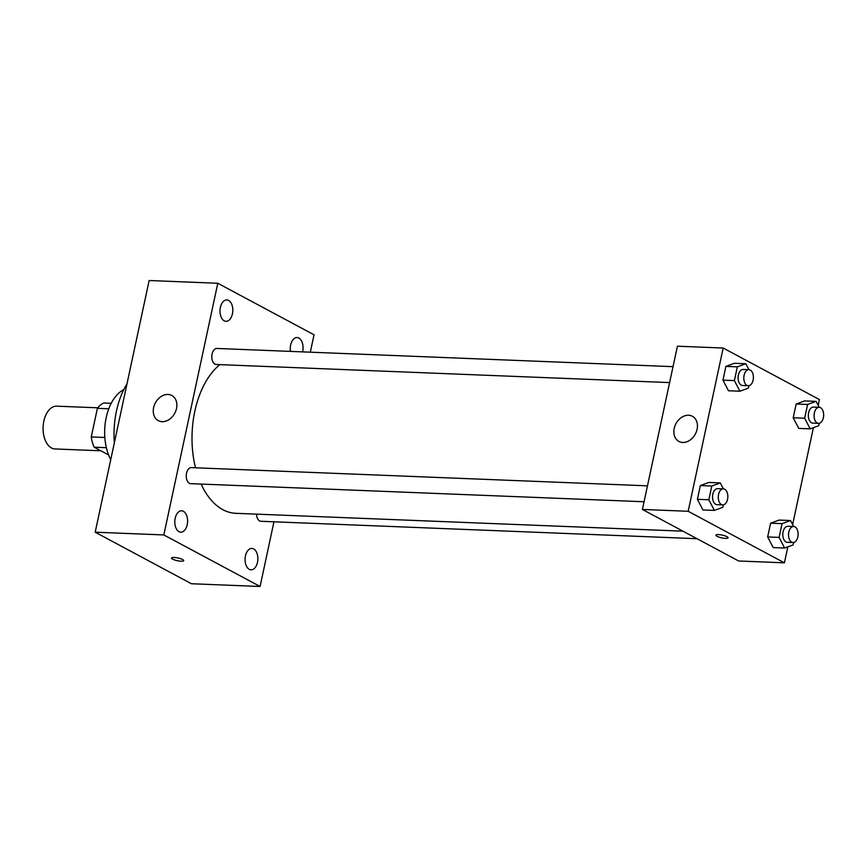 <?xml version="1.0" encoding="UTF-8"?>
<svg xmlns="http://www.w3.org/2000/svg" width="867" height="867" viewBox="0 0 867 867"><rect width="100%" height="100%" fill="white"/><g stroke="black" fill="none" stroke-linecap="round" stroke-linejoin="round"><path stroke-width="1.3" d="M97.798 407.804L56.734 406.168A21.415 12.788 92.3 0 0 43.35 424.05A21.415 12.788 92.3 0 0 51.5 447.968A21.415 12.788 92.3 0 0 55.022 448.954L100.875 450.786M104.831 437.499L91.263 436.957L97.397 408.324A27.636 16.495 92.3 0 1 103.661 402.992L111.214 403.296M108.603 454.926L94.178 447.209A27.636 16.495 92.3 0 1 91.263 436.957M106.37 447.686L94.178 447.209M108.776 408.78L97.397 408.324M110.748 459.64A42.819 25.566 -87.7 0 1 123.797 389.608M114.336 442.864A67.799 40.478 -87.7 0 1 126.994 383.832M273.95 521.804L260.078 586.482L191.434 583.74L95.186 532.197L149.146 280.518L217.79 283.26L314.038 334.803L310.31 352.186M220.391 307.395A10.707 6.394 92.3 0 0 225.984 321.321A10.707 6.394 92.3 0 0 232.8 310.874A10.707 6.394 92.3 0 0 226.84 299.928A10.707 6.394 92.3 0 0 220.391 307.395M175.188 518.271A10.707 6.394 92.3 0 0 180.78 532.186A10.707 6.394 92.3 0 0 187.586 521.75A10.707 6.394 92.3 0 0 181.626 510.793A10.707 6.394 92.3 0 0 175.188 518.271M245.448 555.899A10.707 6.394 92.3 0 0 251.04 569.814A10.707 6.394 92.3 0 0 257.857 559.378A10.707 6.394 92.3 0 0 251.896 548.421A10.707 6.394 92.3 0 0 245.448 555.899M302.594 351.872A10.707 6.394 92.3 0 0 297.099 337.556A10.707 6.394 92.3 0 0 290.651 345.023A10.707 6.394 92.3 0 0 290.478 351.395M260.078 586.482L163.83 534.939L95.186 532.197M163.83 534.939L217.79 283.26M176.51 408.53A14.273 11 118.2 0 1 158.336 420.658A14.273 11 118.2 0 1 155.377 402.873A14.273 11 118.2 0 1 171.807 395.482A14.273 11 118.2 0 1 176.51 408.53M182.644 559.54A6.242 1.398 12.1 0 1 183.739 560.646A6.242 1.398 12.1 0 1 177.345 560.7A6.242 1.398 12.1 0 1 171.525 558.034A6.242 1.398 12.1 0 1 175.936 557.633A6.242 1.398 12.1 0 1 182.644 559.54M183.739 560.646A6.242 1.398 12.1 0 1 177.345 560.7A6.242 1.398 12.1 0 1 171.525 558.034M673.02 366.665L216.902 348.458A8.02 4.79 92.3 0 0 212.079 354.05A8.02 4.79 92.3 0 0 214.94 364.118A8.02 4.79 92.3 0 0 216.262 364.487L669.606 382.585M256.513 514.142A8.02 4.79 92.3 0 0 259.656 520.915A8.02 4.79 92.3 0 0 260.978 521.284L697.014 538.7M647.476 485.834L191.358 467.627A8.02 4.79 92.3 0 0 186.524 473.23A8.02 4.79 92.3 0 0 190.707 483.656L644.062 501.755M201.144 484.079A78.507 46.872 92.3 0 0 222.895 509.698A78.507 46.872 92.3 0 0 235.802 513.318L682.947 531.168M219.839 364.628A78.507 46.872 92.3 0 0 195.519 467.79M787.843 546.86L784.418 562.824L738.651 560.992L642.404 509.449L677.409 346.204L723.176 348.025L819.423 399.568L818.177 405.366M813.398 427.68L792.633 524.546M748.947 385.674L748.427 388.113L739.93 391.223L728.497 390.768L722.948 380.136L725.896 366.394L734.392 363.273L745.826 363.739L748.936 369.689A8.02 4.79 92.3 0 0 743.908 376.397A8.02 4.79 92.3 0 0 746.964 385.36A8.02 4.79 92.3 0 0 748.286 385.728A8.02 4.79 92.3 0 0 753.39 377.904A8.02 4.79 92.3 0 0 748.925 369.689L743.203 369.461A8.02 4.79 92.3 0 0 738.185 376.17A8.02 4.79 92.3 0 0 741.242 385.121A8.02 4.79 92.3 0 0 742.564 385.501L748.286 385.728M793.663 542.482L793.142 544.92L784.646 548.031L773.201 547.576L767.663 536.944L770.611 523.191L779.097 520.081L790.541 520.536L793.652 526.497A8.02 4.79 92.3 0 0 788.623 533.194A8.02 4.79 92.3 0 0 791.679 542.157A8.02 4.79 92.3 0 0 792.991 542.525A8.02 4.79 92.3 0 0 798.106 534.701A8.02 4.79 92.3 0 0 793.63 526.497L787.919 526.269A8.02 4.79 92.3 0 0 782.901 532.967A8.02 4.79 92.3 0 0 785.957 541.929A8.02 4.79 92.3 0 0 787.279 542.298L792.991 542.525M784.418 562.824L688.17 511.281L723.176 348.025M819.207 423.302L818.686 425.74L810.201 428.851L798.756 428.396L793.207 417.764L796.155 404.022L804.652 400.901L816.085 401.367L819.196 407.317A8.02 4.79 92.3 0 0 814.167 414.025A8.02 4.79 92.3 0 0 817.223 422.988A8.02 4.79 92.3 0 0 818.546 423.356A8.02 4.79 92.3 0 0 823.65 415.531A8.02 4.79 92.3 0 0 819.185 407.317L813.463 407.089A8.02 4.79 92.3 0 0 808.445 413.797A8.02 4.79 92.3 0 0 811.501 422.749A8.02 4.79 92.3 0 0 812.823 423.129L818.546 423.356M723.403 504.854L722.883 507.293L714.386 510.403L702.942 509.948L697.404 499.316L700.352 485.563L708.838 482.453L720.282 482.908L723.392 488.869M688.17 511.281L642.404 509.449M682.73 442.463A14.273 11 118.2 0 1 678.915 441.433A14.273 11 118.2 0 1 675.957 423.66A14.273 11 118.2 0 1 692.386 416.268A14.273 11 118.2 0 1 696.385 431.723A14.273 11 118.2 0 1 682.73 442.463M727.001 536.684A6.242 1.398 12.1 0 1 728.107 537.789A6.242 1.398 12.1 0 1 721.702 537.843A6.242 1.398 12.1 0 1 715.893 535.177A6.242 1.398 12.1 0 1 720.293 534.766A6.242 1.398 12.1 0 1 727.001 536.684M728.107 537.789A6.242 1.398 12.1 0 1 721.702 537.843A6.242 1.398 12.1 0 1 715.893 535.167M714.386 510.403L708.838 499.771L711.785 486.029L720.282 482.908M723.371 488.869L717.648 488.641A8.02 4.79 92.3 0 0 712.641 495.339A8.02 4.79 92.3 0 0 715.698 504.301A8.02 4.79 92.3 0 0 717.009 504.67L722.731 504.897A8.02 4.79 92.3 0 0 727.836 497.073A8.02 4.79 92.3 0 0 723.371 488.869A8.02 4.79 92.3 0 0 718.364 495.566A8.02 4.79 92.3 0 0 721.42 504.529A8.02 4.79 92.3 0 0 722.731 504.897M702.942 509.948L697.404 499.316L700.352 485.563L708.838 482.453M708.838 499.771L697.404 499.316M711.785 486.029L700.352 485.563M739.93 391.223L734.392 380.591L737.34 366.849L745.826 363.739M728.497 390.768L722.948 380.136L725.896 366.394L734.392 363.273M734.392 380.591L722.948 380.136M737.34 366.849L725.896 366.394M784.646 548.031L779.108 537.399L782.045 523.657L790.541 520.536M773.201 547.576L767.663 536.944L770.611 523.191L779.097 520.081M779.108 537.399L767.663 536.944M782.045 523.657L770.611 523.191M810.201 428.851L804.652 418.219L807.6 404.477L816.085 401.367M798.756 428.396L793.207 417.764L796.155 404.022L804.652 400.901M804.652 418.219L793.207 417.764M807.6 404.477L796.155 404.022"/></g></svg>
